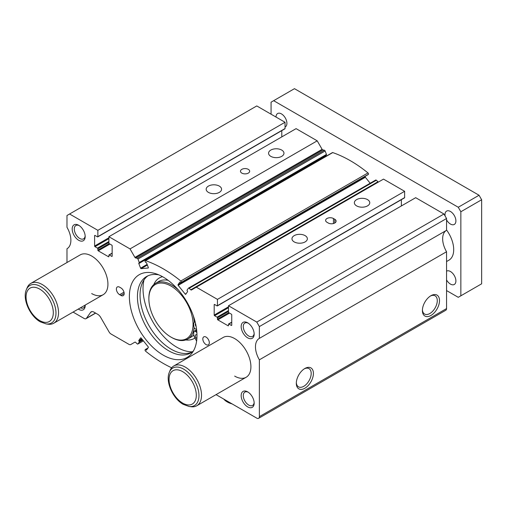 <?xml version="1.0" encoding="UTF-8"?>
<svg xmlns="http://www.w3.org/2000/svg" width="507" height="507" viewBox="0 0 507 507"><rect width="100%" height="100%" fill="white"/><g stroke="black" fill="none" stroke-linecap="round" stroke-linejoin="round"><path stroke-width="0.76" d="M171.645 367.784A125.007 72.171 -120 0 1 145.56 351.148A0.919 0.532 -120 0 1 145.122 349.786L145.294 349.551A0.551 0.317 -120 0 1 145.826 349.691L145.991 349.9A0.551 0.317 -120 0 0 146.523 350.045L148.31 347.504A0.551 0.317 -120 0 0 148.171 346.801L141.136 338.049A0.551 0.317 -120 0 0 140.604 337.909L138.817 340.451A0.551 0.317 -120 0 0 138.956 341.148L139.127 341.357A0.551 0.317 -120 0 1 139.267 342.054L137.942 343.942A0.919 0.532 -120 0 1 137.841 344.038A0.919 0.532 -120 0 1 137.188 343.854A125.007 72.171 -120 0 1 135.591 342.339A0.919 0.532 -120 0 0 135.388 342.187A0.919 0.532 -120 0 0 134.925 342.143L130.787 344.532L134.932 342.136M216.052 394.636L256.77 418.142A3.676 2.123 -120 0 0 258.608 418.326A3.676 2.123 -120 0 0 259.369 416.64L259.369 359.812A18.385 10.615 -120 0 1 259.273 338.429A18.385 10.615 -120 0 1 259.369 338.378L259.369 326.584L256.77 322.078L228.492 305.753L228.492 312.058A0.551 0.317 -120 0 0 228.885 312.737L231.357 314.163A0.551 0.317 -120 0 1 231.743 314.834L231.743 325.19A0.551 0.317 -120 0 1 231.357 325.418L228.885 323.992A0.551 0.317 -120 0 0 228.492 324.22L228.492 325.57A0.551 0.317 -120 0 1 228.106 325.792L217.839 319.866A0.551 0.317 -120 0 1 217.446 319.188L217.446 317.838A0.551 0.317 -120 0 0 217.053 317.16L214.588 315.734A0.551 0.317 -120 0 1 214.195 315.062L214.195 304.707L214.588 304.479L217.053 305.905A0.551 0.317 -120 0 0 217.446 305.683L217.446 299.377L196.323 287.177L191.424 290.01A0.919 0.532 -120 0 1 190.759 289.808A125.007 72.171 -120 0 0 189.162 288.299A0.919 0.532 -120 0 0 188.972 288.153A0.919 0.532 -120 0 0 188.515 288.109A0.919 0.532 -120 0 0 188.408 288.204L187.083 290.093A0.551 0.317 -120 0 0 187.222 290.79L187.394 290.999A0.551 0.317 -120 0 1 187.539 291.696L185.752 294.244A0.551 0.317 -120 0 1 185.213 294.098L178.179 285.346L365.363 177.273A0.551 0.317 -120 0 1 365.224 176.575L365.56 176.106M190.759 289.808L377.949 181.74A125.007 72.171 -120 0 0 376.346 180.226A0.919 0.532 -120 0 0 376.156 180.086A0.919 0.532 -120 0 0 375.7 180.042A0.919 0.532 -120 0 0 375.592 180.137M94.606 235.66L94.993 235.432A0.551 0.317 -120 0 0 94.606 235.66L94.606 246.015A0.551 0.317 -120 0 0 94.993 246.694L97.464 248.119A0.551 0.317 -120 0 1 97.857 248.791L97.857 250.141A0.551 0.317 -120 0 0 98.244 250.819L108.517 256.751A0.551 0.317 -120 0 0 108.904 256.523L108.904 255.173A0.551 0.317 -120 0 1 109.297 254.945L111.762 256.371A0.551 0.317 -120 0 0 112.155 256.149L112.155 245.794A0.551 0.317 -120 0 0 111.762 245.115L109.297 243.69A0.551 0.317 -120 0 1 108.904 243.011L108.904 236.712L130.026 248.905L134.925 257.391A0.919 0.532 -120 0 0 135.591 257.955A125.007 72.171 -120 0 1 137.188 258.291A0.919 0.532 -120 0 1 137.378 258.367A0.919 0.532 -120 0 1 137.942 259.071L139.267 262.487A0.551 0.317 -120 0 1 139.127 263.019L138.956 263.038A0.551 0.317 -120 0 0 138.817 263.57L140.604 268.178A0.551 0.317 -120 0 0 141.136 268.647L148.171 268.019A0.551 0.317 -120 0 0 148.31 267.487L146.523 262.88A0.551 0.317 -120 0 0 145.991 262.404L145.826 262.423A0.551 0.317 -120 0 1 145.294 261.948L145.122 261.523A0.919 0.532 -120 0 1 145.23 260.674A0.919 0.532 -120 0 1 145.56 260.661A125.007 72.171 -120 0 1 163.178 268.786A125.007 72.171 -120 0 1 180.79 281.005A0.919 0.532 -120 0 1 181.227 282.361L181.062 282.602A0.551 0.317 -120 0 1 180.53 282.456L180.359 282.247A0.551 0.317 -120 0 0 179.827 282.107L179.966 282.025M368.101 174.611A0.551 0.317 -120 0 0 368.247 174.528L368.412 174.294A0.919 0.532 -120 0 0 367.981 172.931A125.007 72.171 -120 0 0 350.362 160.713A125.007 72.171 -120 0 0 332.744 152.588A0.919 0.532 -120 0 0 332.415 152.607L145.23 260.674M139.267 262.937L326.312 154.952A0.551 0.317 -120 0 0 326.451 154.42L325.126 150.997A0.919 0.532 -120 0 0 324.562 150.3A0.919 0.532 -120 0 0 324.372 150.218A125.007 72.171 -120 0 0 322.775 149.882A0.919 0.532 -120 0 1 322.11 149.318L317.211 140.832L296.088 128.639L108.904 236.712M367.505 199.606A7.7 4.443 0 0 0 359.114 198.643A7.7 4.443 0 0 0 354.361 202.749A7.7 4.443 0 0 0 356.617 205.893A7.7 4.443 0 0 0 365.008 206.856A7.7 4.443 0 0 0 369.761 202.749A7.7 4.443 0 0 0 367.505 199.606M219.316 186.101A7.7 4.443 0 0 0 210.925 185.137A7.7 4.443 0 0 0 206.172 189.244A7.7 4.443 0 0 0 208.428 192.387A7.7 4.443 0 0 0 216.819 193.351A7.7 4.443 0 0 0 221.572 189.244A7.7 4.443 0 0 0 219.316 186.101M281.708 150.072A7.7 4.443 0 0 0 273.317 149.109A7.7 4.443 0 0 0 268.571 153.215A7.7 4.443 0 0 0 270.82 156.359A7.7 4.443 0 0 0 279.211 157.322A7.7 4.443 0 0 0 283.964 153.215A7.7 4.443 0 0 0 281.708 150.072M305.106 235.628A7.7 4.443 0 0 0 296.715 234.665A7.7 4.443 0 0 0 291.969 238.772A7.7 4.443 0 0 0 294.218 241.915A7.7 4.443 0 0 0 302.609 242.878A7.7 4.443 0 0 0 307.362 238.772A7.7 4.443 0 0 0 305.106 235.628M163.178 277.05A47.797 27.593 -120 0 0 139.279 274.68A47.797 27.593 -120 0 0 131.953 312.984A47.797 27.593 -120 0 0 163.178 355.103A47.797 27.593 -120 0 0 187.07 357.467A47.797 27.593 -120 0 0 194.403 319.169A47.797 27.593 -120 0 0 163.178 277.05M234.671 376.112A22.98 13.264 -120 0 0 246.161 377.252A22.98 13.264 -120 0 0 249.678 358.836A22.98 13.264 -120 0 0 234.671 338.587A22.98 13.264 -120 0 0 223.181 337.453L173.787 365.972A22.98 13.264 -120 0 0 170.092 370.414L169.344 372.239C165.187 381.613 172.944 398.698 183.242 404.364L189.111 406.481A21.655 12.504 -120 0 0 198.706 392.291A21.655 12.504 -120 0 0 183.648 369.128A21.655 12.504 -120 0 0 169.344 372.239M91.678 293.559A22.98 13.264 -120 0 0 103.168 294.7A22.98 13.264 -120 0 0 106.692 276.283A22.98 13.264 -120 0 0 91.678 256.035A22.98 13.264 -120 0 0 80.195 254.894L30.794 283.413A22.98 13.264 -120 0 0 27.105 287.856L26.358 289.687C22.2 299.06 29.957 316.146 40.256 321.812L46.124 323.922A21.655 12.504 -120 0 0 55.719 309.739A21.655 12.504 -120 0 0 40.661 286.575A21.655 12.504 -120 0 0 26.358 289.687M248.221 323.174A7.7 4.443 -120 0 0 244.875 323.054A7.7 4.443 -120 0 0 243.696 329.227A7.7 4.443 -120 0 0 248.722 336.008A7.7 4.443 -120 0 0 252.575 336.394A7.7 4.443 -120 0 0 254.146 333.435M247.67 322.826A9.189 5.304 -120 0 0 241.167 326.584A9.189 5.304 -120 0 0 247.67 337.839A9.189 5.304 -120 0 0 254.165 334.088A9.189 5.304 -120 0 0 247.67 322.826L247.67 322.826M78.274 309.074A9.189 5.304 -120 0 0 78.68 309.321A9.189 5.304 -120 0 0 85.182 305.569A9.189 5.304 -120 0 0 85.17 305.094M79.231 225.609A7.7 4.443 -120 0 0 75.885 225.495A7.7 4.443 -120 0 0 74.706 231.661A7.7 4.443 -120 0 0 79.738 238.448A7.7 4.443 -120 0 0 83.585 238.829A7.7 4.443 -120 0 0 85.157 235.875M78.68 225.266A9.189 5.304 -120 0 0 72.184 229.018A9.189 5.304 -120 0 0 78.68 240.274A9.189 5.304 -120 0 0 85.182 236.522A9.189 5.304 -120 0 0 78.68 225.266L78.68 225.266M248.221 392.222A7.7 4.443 -120 0 0 244.875 392.101A7.7 4.443 -120 0 0 243.696 398.274A7.7 4.443 -120 0 0 248.722 405.055A7.7 4.443 -120 0 0 252.575 405.435A7.7 4.443 -120 0 0 254.146 402.482M247.67 391.873A9.189 5.304 -120 0 0 241.167 395.625A9.189 5.304 -120 0 0 247.67 406.887A9.189 5.304 -120 0 0 254.165 403.135A9.189 5.304 -120 0 0 247.67 391.873L247.67 391.873M206.07 337.085A4.595 2.655 -120 0 0 203.776 336.863A4.595 2.655 -120 0 0 203.073 340.546A4.595 2.655 -120 0 0 206.07 344.595A4.595 2.655 -120 0 0 208.371 344.823A4.595 2.655 -120 0 0 209.074 341.141A4.595 2.655 -120 0 0 206.07 337.085M248.316 169.351A4.595 2.655 0 0 0 243.309 168.78A4.595 2.655 0 0 0 240.47 171.233A4.595 2.655 0 0 0 241.82 173.109A4.595 2.655 0 0 0 246.827 173.679A4.595 2.655 0 0 0 249.666 171.233A4.595 2.655 0 0 0 248.316 169.351M430.956 295.695L430.956 295.695A12.092 6.984 -60 0 1 439.506 300.632A12.092 6.984 -60 0 1 430.956 315.443A12.092 6.984 -60 0 1 422.401 310.506A12.092 6.984 -60 0 1 430.956 295.695L430.956 295.695M430.38 296.05A10.52 6.071 -60 0 1 435.101 295.815A10.52 6.071 -60 0 1 436.711 304.244A10.52 6.071 -60 0 1 429.841 313.516A10.52 6.071 -60 0 1 424.581 314.036A10.52 6.071 -60 0 1 422.42 309.828M304.865 368.494L304.865 368.494A12.092 6.984 -60 0 1 313.415 373.431A12.092 6.984 -60 0 1 304.865 388.242A12.092 6.984 -60 0 1 296.31 383.305A12.092 6.984 -60 0 1 304.865 368.494L304.865 368.494M304.289 368.849A10.52 6.071 -60 0 1 309.01 368.614A10.52 6.071 -60 0 1 310.626 377.043A10.52 6.071 -60 0 1 303.75 386.315A10.52 6.071 -60 0 1 298.49 386.835A10.52 6.071 -60 0 1 296.335 382.627M223.79 399.104A16.268 9.392 0 0 0 227.066 401.817L227.453 402.045A15.717 9.075 0 0 0 232.092 403.895M227.453 402.045L227.066 401.817A16.268 9.392 0 0 0 231.775 403.711M326.964 222.262L328.263 223.017A4.595 2.655 0 0 0 333.27 223.587A4.595 2.655 0 0 0 336.109 221.134A4.595 2.655 0 0 0 334.759 219.258L333.46 218.511A4.595 2.655 0 0 0 328.454 217.934A4.595 2.655 0 0 0 325.614 220.387A4.595 2.655 0 0 0 326.964 222.262M120.926 295.435A4.595 2.655 -120 0 0 123.226 295.663A4.595 2.655 -120 0 0 123.93 291.981A4.595 2.655 -120 0 0 120.926 287.932L119.627 287.184A4.595 2.655 -120 0 0 117.332 286.956A4.595 2.655 -120 0 0 116.629 290.638A4.595 2.655 -120 0 0 119.627 294.687L120.926 295.435L124.177 293.559M80.417 307.838A7.7 4.443 -120 0 0 83.585 307.876A7.7 4.443 -120 0 0 85.138 305.106M284.649 128.791A0.551 0.317 -120 0 0 285.042 128.563L285.042 122.263L256.77 105.938L66.981 215.507L66.981 227.307A18.385 10.615 -120 0 1 67.076 248.69A18.385 10.615 -120 0 1 66.981 248.741L66.981 262.525M281.791 136.896L281.791 130.629M325.95 155.18A0.551 0.317 -120 0 0 326.001 155.497L326.255 156.162M370.161 183.236L365.363 177.273M377.949 181.74A0.919 0.532 -120 0 0 378.602 181.943M404.244 197.838A0.551 0.317 -120 0 0 404.63 197.61L404.63 191.304L383.507 179.11L196.323 287.177M401.379 205.937L401.379 199.669M259.369 338.378L446.553 230.305L446.553 218.511L443.955 214.005L415.683 197.686L228.492 305.753M446.369 230.412A18.385 10.615 -120 0 0 446.553 251.745L446.553 308.573A3.676 2.123 -120 0 1 445.792 310.252L258.608 418.326M94.993 235.432L97.464 236.858A0.551 0.317 -120 0 0 97.857 236.636L97.857 230.33L69.586 214.005M73.065 312.084L84.175 318.497A3.676 2.123 -120 0 0 86.013 318.681A3.676 2.123 -120 0 0 86.431 318.295L90.557 312.426L91.982 311.602M130.787 344.532A3.676 2.123 -120 0 1 128.949 344.348L110.957 333.961A3.676 2.123 -120 0 1 109.119 332.015L100.62 317.306A5.514 3.181 -120 0 0 97.864 314.391L93.934 312.122A5.514 3.181 -120 0 0 91.178 311.849A5.514 3.181 -120 0 0 90.557 312.426M214.588 304.479A0.551 0.317 -120 0 0 214.195 304.707M179.827 282.107L178.039 284.649A0.551 0.317 -120 0 0 178.179 285.346M97.857 230.33L285.042 122.263M130.026 248.905L317.211 140.832M217.446 299.377L404.63 191.304M256.77 322.078L443.955 214.005M259.369 326.584L446.553 218.511M259.369 359.812L446.553 251.745M193.471 350.863A44.122 25.47 60 0 1 190.695 352.935A44.122 25.47 60 0 1 168.635 350.749A44.122 25.47 60 0 1 139.812 311.868A44.122 25.47 60 0 1 146.574 276.518A44.122 25.47 60 0 1 158.837 274.864M191.957 352.118A44.122 25.47 60 0 1 171.233 349.247A44.122 25.47 60 0 1 142.778 311.552A44.122 25.47 60 0 1 147.917 275.833M196.862 338.651A2.301 1.325 60 0 1 195.398 336.623A2.301 1.325 60 0 1 195.759 334.81A2.301 1.325 60 0 1 196.906 334.924A2.301 1.325 60 0 1 196.97 334.962M196.602 341.122A5.514 3.181 60 0 0 196.386 340.691L194.682 337.561A5.514 3.181 60 0 1 193.712 333.207L193.94 331.8A1.838 1.058 60 0 1 194.301 331.204A1.838 1.058 60 0 1 195.22 331.293A1.838 1.058 60 0 1 195.436 331.439L196.874 332.541M196.577 329.398L195.436 328.954A1.838 1.058 60 0 1 193.94 326.863L193.712 325.202A5.514 3.181 60 0 1 194.682 321.964L195.094 321.679M196.139 326.508A2.301 1.325 60 0 1 195.537 323.491M144.007 279.921A47.797 27.593 -120 0 0 143.025 288.679A47.797 27.593 -120 0 0 192.349 351.82M194.308 322.3A32.169 18.575 -120 0 0 193.325 315.848M178.445 290.074A32.169 18.575 -120 0 0 155.541 283.337A32.169 18.575 -120 0 0 148.874 298.065L148.874 298.813A31.25 18.043 -120 0 0 170.973 337.092A31.25 18.043 -120 0 0 193.072 324.328A31.25 18.043 -120 0 0 170.973 286.056A31.25 18.043 -120 0 0 148.874 298.813M170.973 337.092L171.626 337.466A32.169 18.575 -120 0 0 187.71 339.056A32.169 18.575 -120 0 0 194.181 327.649M445.14 216.064A7.7 4.443 60 0 1 446.604 211.096A7.7 4.443 60 0 1 450.45 211.476A7.7 4.443 60 0 1 455.482 218.257A7.7 4.443 60 0 1 454.304 224.43A7.7 4.443 60 0 1 450.45 224.05A7.7 4.443 60 0 1 446.553 219.892M276.023 117.054A7.7 4.443 60 0 1 277.614 113.53A7.7 4.443 60 0 1 281.467 113.91A7.7 4.443 60 0 1 286.493 120.698A7.7 4.443 60 0 1 285.314 126.864A7.7 4.443 60 0 1 285.042 127.004M446.553 271.163A7.7 4.443 60 0 1 446.604 271.131A7.7 4.443 60 0 1 450.45 271.511A7.7 4.443 60 0 1 455.482 278.299A7.7 4.443 60 0 1 454.304 284.465A7.7 4.443 60 0 1 450.45 284.085A7.7 4.443 60 0 1 446.553 279.934M446.553 261.555L448.942 260.173A22.98 13.264 -120 0 0 446.553 229.982M189.111 406.481L191.069 406.747A22.98 13.264 -120 0 0 196.76 405.771A22.98 13.264 -120 0 0 200.284 387.354A22.98 13.264 -120 0 0 185.27 367.106A22.98 13.264 -120 0 0 173.787 365.972M46.124 323.922L48.083 324.188A22.98 13.264 -120 0 0 53.774 323.219A22.98 13.264 -120 0 0 57.297 304.802A22.98 13.264 -120 0 0 42.284 284.554A22.98 13.264 -120 0 0 30.794 283.413M446.553 290.562L458.252 297.311L460.85 295.809L460.85 211.755L458.252 207.255L273.666 100.684L271.068 102.186L271.068 114.195M460.85 211.755L481.65 199.745L481.65 283.806L460.85 295.809M481.65 199.745L479.052 195.246L294.466 88.674L273.666 100.684M479.052 195.246L458.252 207.255M145.433 349.469L147.955 348.011M145.56 260.661L332.744 152.588M137.188 258.291L324.372 150.218M333.46 223.543L333.46 218.511M334.759 223.017L334.759 219.258M123.987 292.171L119.627 294.687M97.857 236.636L285.042 128.563M94.606 246.015L108.904 237.758M94.993 246.694L108.904 238.664M97.464 248.119L108.904 241.516M97.857 248.791L108.904 242.416M97.857 250.141L109.182 243.607M98.244 250.819L109.943 244.063M108.517 256.751L108.904 256.523M109.297 254.945L112.155 253.297M111.762 256.371L112.155 256.149M134.925 257.391L322.11 149.318M135.591 257.955L322.775 149.882M137.942 259.071L325.126 150.997M139.267 262.487L326.451 154.42M138.817 263.57L326.001 155.497M140.604 268.178L147.119 264.413M141.136 268.647L147.366 265.047M180.79 281.005L367.981 172.931M181.227 282.361L368.412 174.294M181.062 282.602L368.247 174.528M178.039 284.649L365.224 176.575M185.213 294.098L186.284 293.483M189.162 288.299L376.346 180.226M217.446 305.683L404.63 197.61M214.195 315.062L228.492 306.805M214.588 315.734L228.492 307.705M217.053 317.16L228.492 310.557M217.446 317.838L228.492 311.456M217.446 319.188L228.771 312.648M217.839 319.866L229.538 313.111M228.106 325.792L228.492 325.57M228.885 323.992L231.743 322.338M231.357 325.418L231.743 325.19M259.369 416.64L446.553 308.573M145.826 349.691L147.423 348.772M145.991 349.9L147.055 349.285M138.817 340.451L141.719 338.777M138.956 341.148L142.144 339.31M139.127 341.357L142.315 339.519M139.267 342.054L142.74 340.051M137.942 343.942L143.361 340.818M86.431 318.295L95.525 313.041M196.722 330.691L195.436 331.439M185.752 339.937A34.926 20.166 -120 0 0 194.942 338.036M187.71 339.056L190.962 337.18A32.169 18.575 -120 0 0 193.737 334.893M168.147 280.346A32.169 18.575 -120 0 0 158.786 281.461L155.541 283.337M162.532 276.683A34.926 20.166 -120 0 0 153.798 284.585M182.672 403.103A19.266 11.122 -120 0 0 196.298 395.238A19.266 11.122 -120 0 0 182.672 371.644A19.266 11.122 -120 0 0 169.053 379.509A19.266 11.122 -120 0 0 182.672 403.103M39.685 320.544A19.266 11.122 -120 0 0 53.305 312.68A19.266 11.122 -120 0 0 39.685 289.085A19.266 11.122 -120 0 0 26.066 296.95A19.266 11.122 -120 0 0 39.685 320.544M145.351 349.494L147.981 347.973M188.515 288.109L375.7 180.042M97.743 236.889L284.928 128.816M109.018 254.92L112.155 253.107M139.203 262.994L326.394 154.927M180.999 282.659L368.183 174.585M217.332 305.93L404.516 197.863M228.606 323.967L231.743 322.154M137.841 344.038L143.38 340.843M86.013 318.681L95.652 313.117M196.634 329.861L194.301 331.204M246.161 377.252L196.76 405.771M103.168 294.7L53.774 323.219"/></g></svg>
